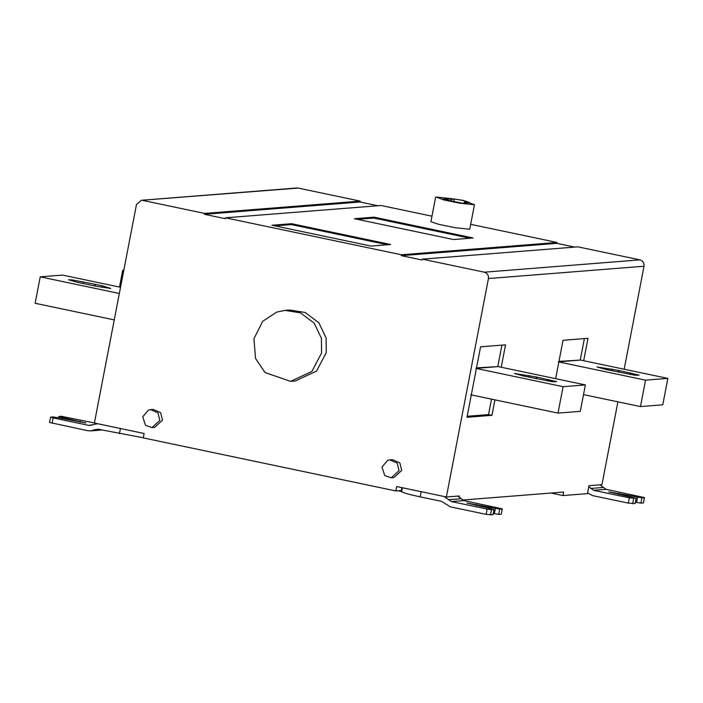 <?xml version="1.0" encoding="UTF-8"?>
<svg xmlns="http://www.w3.org/2000/svg" width="703" height="703" viewBox="0 0 703 703"><rect width="100%" height="100%" fill="white"/><g stroke="black" fill="none" stroke-linecap="round" stroke-linejoin="round"><path stroke-width="1.05" d="M94.975 284.258L71.943 279.856L68.516 279.768L77.418 282.307L96.214 286.253L110.758 288.441L102.234 285.778L94.975 284.258L94.659 285.928M119.343 293.467L40.238 276.85L62.532 275.084L120.538 287.272M40.238 276.85L35.15 303.274L114.255 319.891M123.754 270.541L122.709 270.321L123.816 270.233M119.484 287.052L122.709 270.321M536.653 377.036L556.679 381.685L552.356 381.747L523.384 375.991L514.473 373.46L536.653 377.036L536.327 378.715M563.094 386.685L585.379 384.919L498.172 366.606L475.878 368.363L563.094 386.685L557.997 413.109L470.641 394.761M585.379 384.919L580.291 411.343L557.997 413.109M476.502 367.88L498.172 366.606M494.93 399.858L491.951 415.315L466.994 417.292L480.562 346.825L505.527 344.848L501.213 367.238M491.951 415.315L488.541 414.594L491.511 399.146M497.794 366.527L501.916 345.138M467.187 416.281L488.541 414.594M619.123 370.516L639.15 375.156L634.827 375.226L605.854 369.462L596.944 366.931L619.123 370.516L618.798 372.186M645.565 380.156L667.85 378.399L580.643 360.077L558.349 361.843L645.565 380.156L640.468 406.58L583.516 394.62M667.85 378.399L662.762 404.823L640.468 406.58M558.973 361.351L580.643 360.077M555.642 378.671L563.033 340.296L587.998 338.319L583.683 360.718M580.265 359.998L584.386 338.609M462.451 500.053L563.665 492.038L562.98 495.562L550.985 493.04M599.949 484.833L606.118 489.341L644.475 497.592L643.465 502.882L644.361 497.636L641.909 497.829L640.899 503.111L635.468 502.232M643.35 502.917L640.899 503.111M606.118 489.341L593.631 490.325L629.361 497.829L636.233 498.251L635.099 503.568L636.118 498.286L608.86 491.863L641.909 497.829M635.099 503.568L628.341 503.12L592.611 495.615L587.585 492.961M562.98 495.562L587.453 493.629L588.982 485.703L601.953 484.675L617.902 401.844M593.631 490.325L588.798 486.678M387.485 244.758L291.385 224.573L274.935 225.874M291.552 223.695L390.657 244.512L371.043 246.068L271.938 225.241L291.552 223.695L291.385 224.573M450.957 200.891L451.238 199.397L448.25 198.764L442.855 199.195L462.899 203.343L467.846 202.947L464.226 202.121L464.006 203.255M467.846 202.947L467.17 203M442.222 199.028L442.855 199.195M451.238 199.397L454.182 199.16C456.01 198.914 469.709 201.796 467.17 201.893L464.226 202.121M469.112 202.728L468.251 202.323L469.244 202.174L469.129 202.728L474.463 204.714L460.193 203.281L443.628 199.898L436.247 197.025L452.389 198.782L462.952 200.346L468.883 202.666M474.463 204.714L469.745 229.196L455.474 227.772L438.918 224.38L430.904 221.717L435.614 197.235M469.955 238.238L373.855 218.044L357.405 219.345M374.022 217.165L473.128 237.983L453.514 239.538L354.409 218.721L374.022 217.165L373.855 218.044M321.587 352.985L311.86 371.465L290.559 381.369L265.022 372.528L255.549 358.451L253.924 338.776L262.702 321.28L276.657 312.114L284.943 310.383L300.436 312.844L314.188 323.152L321.42 338.328L321.587 352.985M284.943 310.383L289.627 310.014L305.111 312.475L318.863 322.782L326.104 337.958L326.262 352.616L316.535 371.096L295.242 381L290.559 381.369M159.827 420.385L151.989 427.556L145.539 425.324L142.735 416.8L148.474 410.069L150.574 409.629L157.955 412.854L159.827 420.385M150.574 409.629L153.245 409.418L160.627 412.643L162.498 420.174L154.66 427.345L151.989 427.556M399.04 470.641L391.202 477.812L384.752 475.58L381.949 467.047L387.687 460.316L389.787 459.885L397.169 463.101L399.04 470.641M389.787 459.885L392.459 459.674L399.84 462.89L401.712 470.43L393.873 477.592L391.202 477.812M557.04 242.465L556.873 243.343L401.29 255.655L401.466 254.776L557.04 242.465L470.685 224.319M556.873 243.343L574.72 247.096M624.185 369.224L644.018 266.235C644.308 262.975 642.937 260.857 639.915 259.873L577.884 246.841L422.31 259.152L422.134 260.031L401.29 255.655M492.891 514.824L494.024 509.499L493.005 514.789L486.133 514.368L450.403 506.863L441.414 501.309L420.174 496.854C408.505 494.341 402.344 492.583 401.694 491.59L398.25 490.747M457.741 496.081L463.91 500.598L502.276 508.849L501.257 514.13L502.162 508.884L499.71 509.077L498.691 514.368L493.26 513.48M501.142 514.174L498.691 514.368M463.91 500.598L451.423 501.582L487.153 509.086L491.459 509.737L493.91 509.543L491.388 508.752L466.906 503.032L499.71 509.077M401.694 491.599L402.432 487.75L401.694 491.599M451.423 501.582L443.98 496.485M401.914 487.645L401.36 490.501L395.807 490.94L396.65 486.538L446.379 496.986L459.349 495.958L459.147 497.003M142.595 200.39L204.626 213.422L360.2 201.111L298.177 188.079L141.294 200.293L136.452 204.599L94.387 423.039L144.115 433.487L143.263 437.89L395.807 490.94M98.982 429.375L94.756 429.709L98.209 429.217L143.289 437.784M94.404 422.969L61.319 416.281L58.867 416.475L61.398 417.266L61.179 418.373M58.507 417.819L58.867 416.475M91.733 425.192L88.877 425.42L53.147 417.916L50.625 417.125L53.077 416.932L57.382 417.582L85.871 422.986L61.398 417.266M94.756 429.709L90.749 430.895L87.857 430.702L49.491 422.45L50.625 417.125M88.877 425.42L97.629 423.724M298.177 188.079L296.877 187.982M360.2 201.111L360.033 201.989L204.45 214.301L204.626 213.422M431.967 216.19L381.052 205.496L225.47 217.807L225.303 218.686L204.45 214.301M644.018 266.235L488.444 278.546L446.379 496.986M488.444 278.546C488.726 275.286 487.355 273.168 484.332 272.184L639.915 259.873M422.31 259.152L484.332 272.184M225.47 217.807L401.466 254.776M360.033 201.989L377.88 205.742M83.446 281.833L83.121 283.502M101.935 287.36L102.234 285.778M95.397 284.346L95.081 286.016M536.24 376.949L535.914 378.627M529.078 377.186L529.403 375.516M548.191 379.462L547.883 381.044M618.71 370.428L618.385 372.098M611.548 370.666L611.874 368.987M630.661 372.933L630.354 374.514M637.603 497.179L636.584 502.469M618.807 493.234L618.596 494.35M633.667 498.48L632.647 503.77M628.341 503.12L629.361 497.829M603.121 487.487L590.634 488.48M447.96 200.267L448.25 198.764M446.897 200.039L447.178 198.606M453.734 201.48L454.182 199.16M400.402 491.204L400.517 490.571M495.395 508.436L494.376 513.717M476.599 504.482L476.388 505.598M491.459 509.737L490.439 515.018M486.133 514.368L487.153 509.086M421.194 491.564L420.174 496.854M460.913 498.743L448.426 499.728M120.468 428.391L119.448 433.672M80.195 421.211L79.993 422.266M52.136 423.197L53.147 417.916M90.749 430.895L101.97 429.999M96.329 423.742L97.339 423.663M141.154 200.302L296.736 187.991"/></g></svg>
